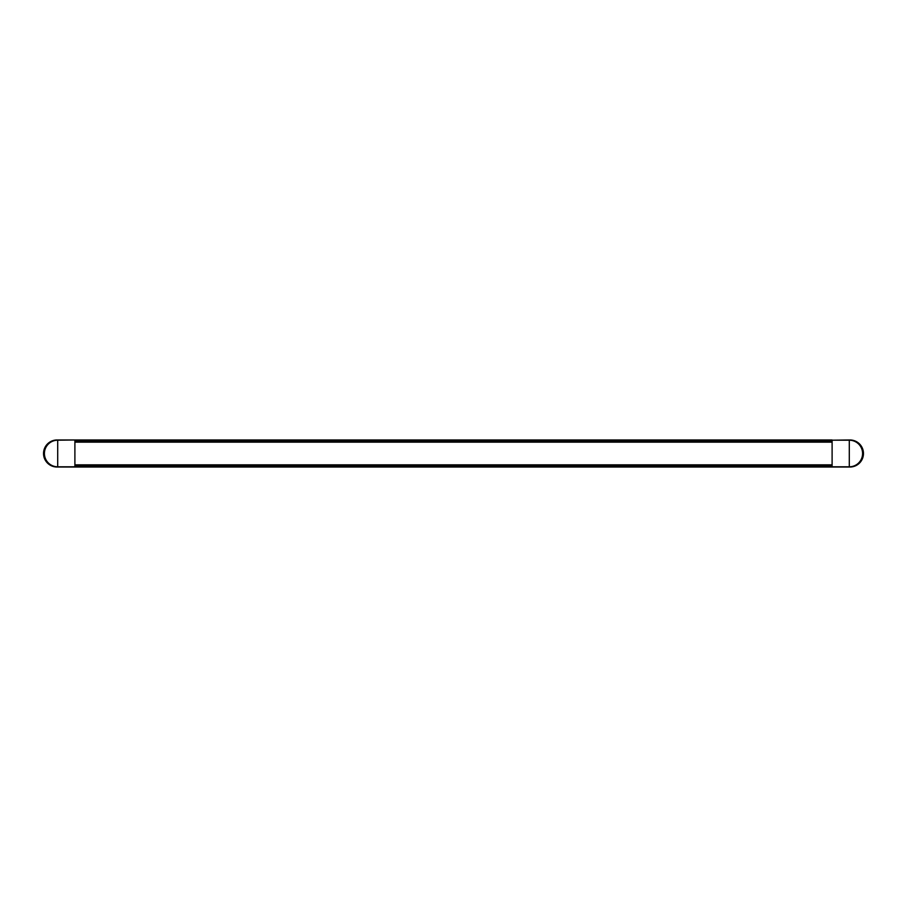 <?xml version="1.0" encoding="UTF-8"?>
<svg xmlns="http://www.w3.org/2000/svg" width="907" height="907" viewBox="0 0 907 907"><rect width="100%" height="100%" fill="white"/><g stroke="black" fill="none" stroke-linecap="round" stroke-linejoin="round"><path stroke-width="1.36" d="M832.104 440.201L849.938 439.974A13.526 13.526 0 0 1 863.464 453.5A13.526 13.526 0 0 1 849.938 467.026L832.104 467.026L832.104 440.201L849.292 440.201L849.292 466.799A13.299 13.299 0 0 0 862.591 453.5A13.299 13.299 0 0 0 849.292 440.201M832.059 464.838L832.059 467.026L74.941 467.026L74.941 464.838M832.059 441.335L74.941 441.335L74.941 439.974L832.059 439.974L832.059 442.163M74.941 441.335L74.941 442.163M74.896 440.201L74.896 467.026L57.062 467.026A13.526 13.526 0 0 1 43.536 453.5A13.526 13.526 0 0 1 57.062 439.974L74.896 439.974L57.708 440.201A13.299 13.299 0 0 0 44.409 453.5A13.299 13.299 0 0 0 57.708 466.799L57.708 440.201M832.104 464.838L74.896 464.838M832.059 465.665L74.941 465.665M74.896 466.799L57.708 466.799M849.292 466.799L832.104 466.799M832.104 442.163L74.896 442.163"/></g></svg>
